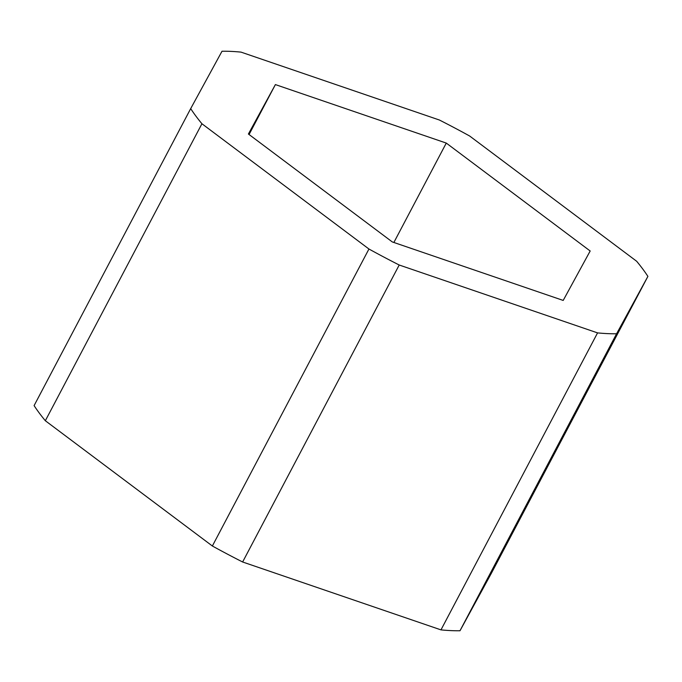 <?xml version="1.0" encoding="UTF-8"?>
<svg xmlns="http://www.w3.org/2000/svg" width="682" height="682" viewBox="0 0 682 682"><rect width="100%" height="100%" fill="white"/><g stroke="black" fill="none" stroke-linecap="round" stroke-linejoin="round"><path stroke-width="1.02" d="M597.56 332.893L440.973 629.878A268.802 73.63 27.8 0 0 459.992 630.756L491.313 573.374L647.9 276.389L616.579 333.762A268.802 73.63 -152.2 0 1 597.56 332.893L399.209 265.008A268.802 73.63 -152.2 0 1 368.945 249.015L201.923 123.749L45.336 420.734L212.366 546.001L368.945 249.015M45.336 420.734A268.802 73.63 27.8 0 1 34.1 405.611L190.687 108.626L222.008 51.244A268.802 73.63 -152.2 0 1 241.027 52.122L439.37 120.006A268.802 73.63 -152.2 0 1 469.634 135.999L636.664 261.266A268.802 73.63 -152.2 0 1 647.9 276.389M459.992 630.756L616.579 333.762M563.196 300.43L392.303 241.94L248.401 134.022L275.392 84.585L446.275 143.075L590.177 250.993L563.196 300.43M393.872 242.477L446.275 143.075M249.066 134.516L275.392 84.585M212.366 546.001A268.802 73.63 27.8 0 0 242.63 561.994L399.209 265.008M201.923 123.749A268.802 73.63 -152.2 0 1 190.687 108.626M440.973 629.878L242.63 561.994"/></g></svg>

